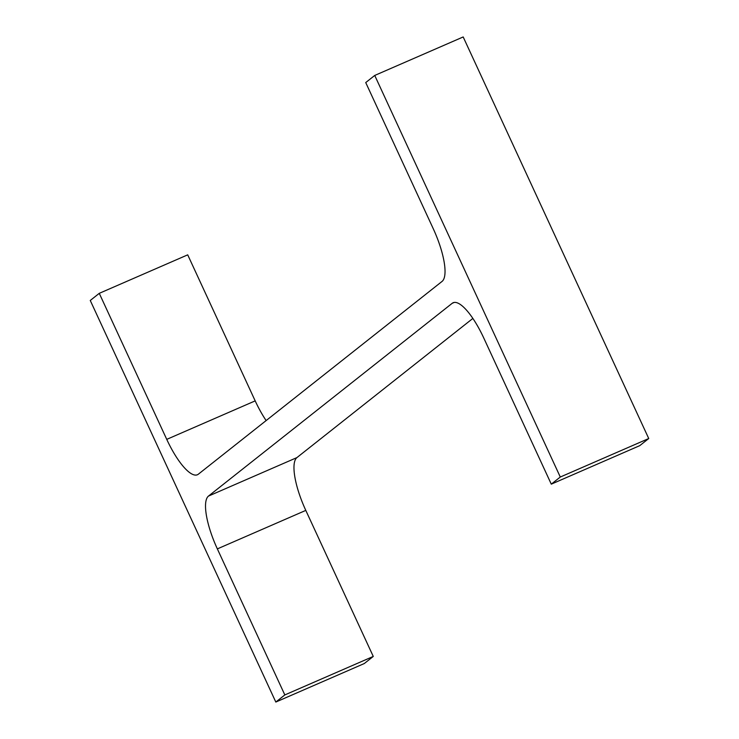 <?xml version="1.0" encoding="UTF-8"?>
<svg xmlns="http://www.w3.org/2000/svg" width="739" height="739" viewBox="0 0 739 739"><rect width="100%" height="100%" fill="white"/><g stroke="black" fill="none" stroke-linecap="round" stroke-linejoin="round"><path stroke-width="1.11" d="M208.481 496.081A48.386 14.069 66.5 0 0 217.349 548.892L284.829 694.928L275.813 702.05L90.26 300.468L99.266 293.337L166.746 439.372A48.386 14.069 66.5 0 0 197.433 474.743A48.386 14.069 66.5 0 0 198.366 474.179L442.07 281.411A48.386 14.069 66.5 0 0 433.202 228.6L365.731 82.565L374.738 75.443L463.187 36.95L648.74 438.532L639.734 445.663L551.285 484.156L483.814 338.12A48.386 14.069 66.5 0 0 453.118 302.75A48.386 14.069 66.5 0 0 452.185 303.313L208.481 496.081L296.93 457.589L472.858 318.435M374.738 75.443L560.291 477.024L648.74 438.532M560.291 477.024L551.285 484.156M217.349 548.892L305.798 510.4A48.386 14.069 66.5 0 1 296.93 457.589M305.798 510.4L373.269 656.435L364.262 663.557L275.813 702.05M284.829 694.928L373.269 656.435M99.266 293.337L187.715 254.844L255.186 400.88A48.386 14.069 66.5 0 0 266.142 420.565M452.185 303.313L454.171 302.454M166.746 439.372L255.186 400.88"/></g></svg>
